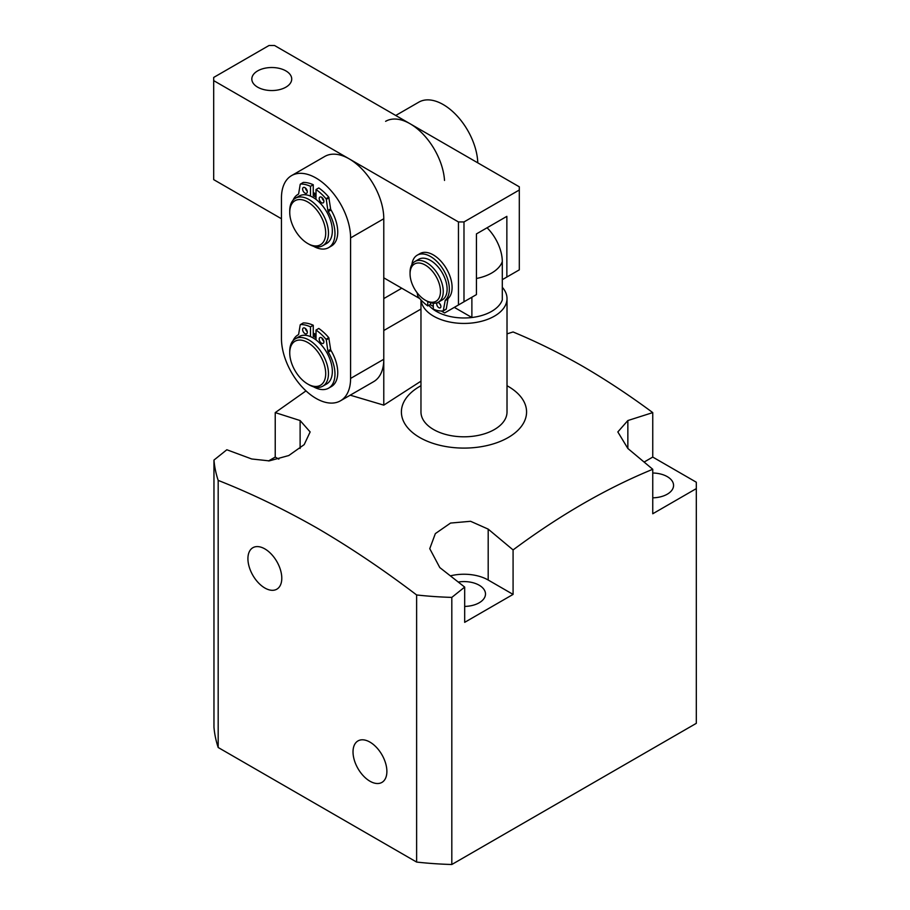 <?xml version="1.0" encoding="UTF-8"?>
<svg xmlns="http://www.w3.org/2000/svg" width="910" height="910" viewBox="0 0 910 910"><rect width="100%" height="100%" fill="white"/><g stroke="black" fill="none" stroke-linecap="round" stroke-linejoin="round"><path stroke-width="1.36" d="M264.856 548.901A23.944 13.832 -120 0 0 253.151 547.558A23.944 13.832 -120 0 0 249.135 566.657A23.944 13.832 -120 0 0 264.856 588.008A23.944 13.832 -120 0 0 277.095 589.032A23.944 13.832 -120 0 0 280.428 569.762A23.944 13.832 -120 0 0 264.856 548.901M369.949 742.105A23.944 13.832 -120 0 0 358.244 740.774A23.944 13.832 -120 0 0 354.24 759.873A23.944 13.832 -120 0 0 369.949 781.212A23.944 13.832 -120 0 0 382.189 782.247A23.944 13.832 -120 0 0 385.522 762.967A23.944 13.832 -120 0 0 369.949 742.105M464.68 606.413A21.51 12.421 0 0 0 485.496 594.003A21.51 12.421 0 0 0 479.195 585.221A21.51 12.421 0 0 0 458.299 582.025M652.754 497.827A21.51 12.421 0 0 0 673.571 485.417A21.51 12.421 0 0 0 667.269 476.635A21.51 12.421 0 0 0 652.754 473.007M420.966 385.726A62.585 36.127 0 0 0 419.738 437.517A62.585 36.127 0 0 0 508.235 437.517A62.585 36.127 0 0 0 508.235 386.42A62.585 36.127 0 0 0 507.018 385.726M268.518 460.949L275.229 457.07L275.229 412.605L300.118 420.545L310.139 431.932L304.19 444.626L288.788 455.535L269.258 460.881L251.717 458.981L226.829 449.756L213.964 460.073A250.33 144.519 0 0 0 218.184 480.389C251.24 493.436 284.307 509.384 317.408 528.255C350.521 547.615 383.599 569.853 416.621 594.958A250.33 144.519 0 0 0 451.815 597.392L464.68 587.087L439.792 567.567L429.759 548.673L435.344 533.613L450.541 523.068L470.584 521.293L488.192 529.12L513.081 549.924C559.775 515.219 606.322 488.34 652.754 469.287L627.855 448.482L627.855 420.545L617.833 431.932L627.855 448.482M507.018 333.856L513.081 331.968C536.32 341.591 559.604 353.069 582.912 366.411C606.162 379.948 629.436 395.338 652.754 412.605L627.855 420.545M420.966 299.913L420.966 411.968A43.02 24.843 0 0 0 433.57 429.531A43.02 24.843 0 0 0 480.457 434.912A43.02 24.843 0 0 0 507.018 411.968L507.018 298.594A43.02 24.843 180 0 1 494.414 316.157A43.02 24.843 180 0 1 448.653 321.799A43.02 24.843 180 0 1 421.034 299.993M652.754 469.287L652.754 513.763L696.309 488.613L696.309 723.336L451.815 864.5A250.33 144.519 0 0 1 416.621 862.066L218.184 747.497A250.33 144.519 0 0 1 213.964 727.181L213.964 460.073M350.236 395.179L383.781 405.143L420.966 381.176M275.229 412.605L305.999 390.89M696.309 488.613L696.309 482.22L652.754 457.07L644.143 462.041M464.68 587.087L464.68 622.338L513.081 594.401L488.192 580.023A34.227 19.758 0 0 0 450.461 575.848M275.229 457.07L278.824 459.152M513.081 594.401L513.081 549.924M652.754 457.07L652.754 412.605M451.815 597.392L451.815 864.5M416.621 594.958L416.621 862.066M218.184 480.389L218.184 747.497M420.966 309.059L383.781 330.523L383.781 405.143M383.781 298.594L401.765 288.208M454.306 307.375L471.88 317.51A39.119 22.579 0 0 0 491.65 311.368A39.119 22.579 0 0 0 502.297 299.947L502.297 261.625A32.669 18.86 60 0 0 487.077 227.773M502.297 287.287A43.02 24.843 180 0 1 507.018 298.594M428.826 305.294A39.119 22.579 0 0 0 471.88 317.51L471.88 297.229M313.256 192.613A29.336 16.937 60 0 1 316.02 194.001M316.02 194.057A27.38 15.811 -120 0 0 313.256 192.92M307.262 331.706L307.262 331.706A3.321 1.922 60 0 1 305.419 328.51M313.256 333.14A29.336 16.937 60 0 1 316.02 334.516M316.02 334.573A27.38 15.811 -120 0 0 313.256 333.447M316.02 178.03A48.89 28.233 -120 0 0 291.575 175.607A48.89 28.233 -120 0 0 281.452 197.993L281.452 338.509A48.89 28.233 -120 0 0 302.791 387.717A48.89 28.233 -120 0 0 340.465 400.81A48.89 28.233 -120 0 0 350.589 378.435L350.589 237.908A48.89 28.233 -120 0 0 316.02 178.03M340.465 400.81L373.657 381.654A48.89 28.233 -120 0 0 383.781 359.268L383.781 218.753A48.89 28.233 -120 0 0 349.212 158.875A48.89 28.233 -120 0 0 324.768 156.452L291.575 175.607M322.413 339.373A29.336 16.937 60 0 1 323.721 340.67M322.413 198.858A29.336 16.937 60 0 1 323.721 200.155M410.057 273.842L410.057 272.249A23.467 13.548 60 0 1 413.402 262.637A23.467 13.548 60 0 1 414.914 261.5A23.467 13.548 60 0 1 437.539 273.648A23.467 13.548 60 0 1 439.905 301.005A23.467 13.548 60 0 1 438.381 302.143A23.467 13.548 60 0 1 426.653 300.983L425.266 300.186A21.51 12.421 -120 0 0 437.414 300.209A21.51 12.421 -120 0 0 434.423 273.887A21.51 12.421 -120 0 0 413.117 265.037A21.51 12.421 -120 0 0 410.057 273.842A21.51 12.421 -120 0 0 425.266 300.186M438.381 302.143L442.26 299.913A23.467 13.548 -120 0 0 443.773 298.776A23.467 13.548 -120 0 0 441.407 271.419A23.467 13.548 -120 0 0 418.793 259.27L414.914 261.5M291.223 204.977A25.423 14.674 -120 0 0 289.744 212.36A25.423 14.674 -120 0 0 307.728 243.505A25.423 14.674 -120 0 0 324.222 240.513A25.423 14.674 -120 0 0 314.86 207.81A25.423 14.674 -120 0 0 291.223 204.977M289.744 212.36L289.744 210.767A27.38 15.811 60 0 1 291.337 202.816A27.38 15.811 60 0 1 295.42 198.232A27.38 15.811 60 0 1 319.99 209.732A27.38 15.811 60 0 1 326.883 241.082A27.38 15.811 60 0 1 322.8 245.655A27.38 15.811 60 0 1 309.104 244.301L307.728 243.505M295.42 198.232L299.288 196.003A27.38 15.811 60 0 1 323.858 207.503A27.38 15.811 60 0 1 330.751 238.841A27.38 15.811 60 0 1 326.667 243.425L322.8 245.655M303.041 182.569L300.516 184.025A38.914 22.466 60 0 1 310.492 186.334L313.256 184.741L313.256 195.843A25.423 14.674 60 0 1 316.02 197.197M313.256 194.228A27.38 15.811 60 0 1 316.02 195.593M285.876 87.178A19.952 11.511 0 0 0 291.723 79.034A19.952 11.511 0 0 0 279.404 68.398A19.952 11.511 0 0 0 257.666 70.889A19.952 11.511 0 0 0 251.82 79.034A19.952 11.511 0 0 0 264.139 89.669A19.952 11.511 0 0 0 285.876 87.178M441.248 311.004L444.626 312.96L458.458 304.975L458.458 221.949L463.986 221.949L463.986 301.779L476.43 294.601L476.43 233.915L506.859 216.352L506.859 277.038L519.303 269.849L519.303 186.812L274.536 45.5L269.007 45.5L213.691 77.441L213.691 179.634L281.452 218.753M463.986 221.949L519.303 190.008M458.458 221.949L213.691 80.626M383.781 277.834L419.806 298.628M430.089 304.566L433.285 306.42M502.297 279.666L506.859 277.038M458.458 304.975L463.986 301.779M395.736 115.479L418.805 102.159A48.89 28.233 60 0 1 443.25 104.582A48.89 28.233 60 0 1 477.784 162.844M385.613 121.326A48.89 28.233 60 0 1 410.057 123.737A48.89 28.233 60 0 1 444.524 180.442M291.655 344.685A25.423 14.674 -120 0 0 289.744 352.887A25.423 14.674 -120 0 0 307.728 384.02A25.423 14.674 -120 0 0 323.801 381.836A25.423 14.674 -120 0 0 315.77 349.349A25.423 14.674 -120 0 0 291.655 344.685M289.744 352.887L289.744 351.283A27.38 15.811 60 0 1 291.791 342.456A27.38 15.811 60 0 1 295.42 338.748A27.38 15.811 60 0 1 320.434 350.873A27.38 15.811 60 0 1 326.417 382.462A27.38 15.811 60 0 1 322.8 386.17A27.38 15.811 60 0 1 309.104 384.816L307.728 384.02M295.42 338.748L299.288 336.518A27.38 15.811 60 0 1 324.301 348.632A27.38 15.811 60 0 1 330.296 380.232A27.38 15.811 60 0 1 326.667 383.94L322.8 386.17M303.041 323.084L300.516 324.551A38.914 22.466 60 0 1 310.492 326.861L313.256 325.257L313.256 336.359A25.423 14.674 60 0 1 316.02 337.712M313.256 334.743A27.38 15.811 60 0 1 316.02 336.12M319.205 198.607A3.321 1.922 60 0 1 319.888 197.083A3.321 1.922 60 0 1 322.459 197.982A3.321 1.922 60 0 1 323.903 201.326A3.321 1.922 60 0 1 323.221 202.85A3.321 1.922 60 0 1 320.65 201.952A3.321 1.922 60 0 1 319.205 198.607M302.609 189.03A3.321 1.922 60 0 1 303.292 187.505A3.321 1.922 60 0 1 305.862 188.404A3.321 1.922 60 0 1 307.307 191.748A3.321 1.922 60 0 1 306.625 193.261A3.321 1.922 60 0 1 304.065 192.374A3.321 1.922 60 0 1 302.609 189.03M316.02 199.392L316.02 189.53L318.784 187.938A38.914 22.466 60 0 1 328.772 197.151L330.614 208.879A1.956 1.126 -120 0 0 331.024 209.982L328.26 211.586A30.701 17.722 60 0 1 334.971 233.586A30.701 17.722 60 0 1 328.612 247.645A30.701 17.722 60 0 1 313.472 246.246M331.024 209.982A30.701 17.722 60 0 1 337.735 231.993A30.701 17.722 60 0 1 331.376 246.041L328.612 247.645M316.02 189.53A38.914 22.466 60 0 1 325.996 198.744L328.772 197.151M310.492 186.334L310.492 196.105M303.28 182.432A38.914 22.466 60 0 1 313.256 184.741M293.077 200.155A30.701 17.722 60 0 1 297.9 194.456A30.701 17.722 60 0 1 298.264 194.262L298.298 194.239A1.956 1.126 60 0 0 298.662 193.625L300.22 184.32L303.144 182.466M329.056 197.766L326.292 199.37L327.85 210.472L330.614 208.879M328.26 211.586A1.956 1.126 60 0 1 327.85 210.472M326.292 199.37L325.996 198.744M323.858 200.769A3.321 1.922 60 0 1 322.015 197.572M307.262 191.191A3.321 1.922 60 0 1 305.419 187.995M319.205 339.134A3.321 1.922 60 0 1 319.888 337.61A3.321 1.922 60 0 1 322.459 338.497A3.321 1.922 60 0 1 323.903 341.841A3.321 1.922 60 0 1 323.221 343.366A3.321 1.922 60 0 1 320.65 342.478A3.321 1.922 60 0 1 319.205 339.134M302.609 329.545A3.321 1.922 60 0 1 303.292 328.032A3.321 1.922 60 0 1 305.862 328.92A3.321 1.922 60 0 1 307.307 332.264A3.321 1.922 60 0 1 306.625 333.788A3.321 1.922 60 0 1 304.065 332.889A3.321 1.922 60 0 1 302.609 329.545M316.02 339.908L316.02 330.046L318.784 328.453A38.914 22.466 60 0 1 328.772 337.667L330.614 349.394A1.956 1.126 -120 0 0 331.024 350.509L328.26 352.102A30.701 17.722 60 0 1 334.971 374.101A30.701 17.722 60 0 1 328.612 388.161A30.701 17.722 60 0 1 313.472 386.761M331.024 350.509A30.701 17.722 60 0 1 337.735 372.509A30.701 17.722 60 0 1 331.376 386.568L328.612 388.161M316.02 330.046A38.914 22.466 60 0 1 325.996 339.259L328.772 337.667M310.492 326.861L310.492 336.62M303.28 322.948A38.914 22.466 60 0 1 313.256 325.257M293.077 340.681A30.701 17.722 60 0 1 297.9 334.982A30.701 17.722 60 0 1 298.264 334.789L298.298 334.755A1.956 1.126 60 0 0 298.662 334.141L300.22 324.836L303.144 322.982M329.056 338.292L326.292 339.885L327.85 350.987L330.614 349.394M328.26 352.102A1.956 1.126 60 0 1 327.85 350.987M326.292 339.885L325.996 339.259M323.858 341.284A3.321 1.922 60 0 1 322.015 338.088M436.743 304.088A2.935 1.695 -120 0 0 438.028 307.034A2.935 1.695 -120 0 0 440.292 307.819A2.935 1.695 -120 0 0 440.895 306.477A2.935 1.695 -120 0 0 439.61 303.53A2.935 1.695 -120 0 0 437.357 302.746A2.935 1.695 -120 0 0 436.743 304.088M439.712 303.633A2.935 1.695 -120 0 0 440.69 305.328M421.228 297.217A2.935 1.695 -120 0 0 422.308 298.139M433.285 303.223L433.285 309.104A34.421 19.872 -120 0 0 443.25 310.89L445.183 300.584A1.956 1.126 60 0 1 445.445 300.05L448.209 298.446A26.595 15.356 -120 0 0 452.099 287.48A26.595 15.356 -120 0 0 440.486 260.715A26.595 15.356 -120 0 0 419.988 253.583L417.224 255.187A26.595 15.356 -120 0 0 411.889 264.56M445.445 300.05A26.595 15.356 -120 0 0 449.335 289.073A26.595 15.356 -120 0 0 437.721 262.308A26.595 15.356 -120 0 0 417.224 255.187M430.521 302.689L430.521 304.315L427.757 305.919L427.757 301.585M417.144 292.781L417.792 296.194A34.421 19.872 -120 0 0 427.757 305.919M443.5 310.606L446.275 309.013L447.947 298.992L445.183 300.584M446.275 309.013L443.432 310.788M300.118 448.482L300.118 420.545M488.192 580.023L488.192 529.12M476.43 278.483A39.119 22.579 0 0 0 491.65 273.046A39.119 22.579 0 0 0 502.297 261.625M350.589 237.908L383.781 218.753M350.589 378.435L383.781 359.268M446.116 309.263L443.352 310.856"/></g></svg>
